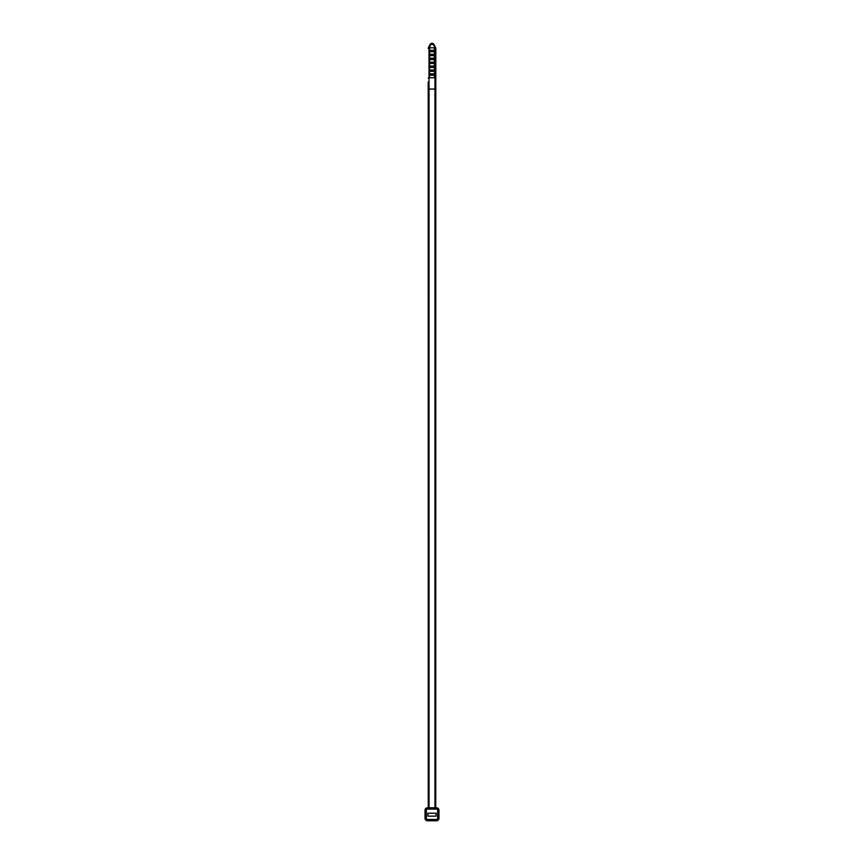 <?xml version="1.0" encoding="UTF-8"?>
<svg xmlns="http://www.w3.org/2000/svg" width="864" height="864" viewBox="0 0 864 864"><rect width="100%" height="100%" fill="white"/><g stroke="black" fill="none" stroke-linecap="round" stroke-linejoin="round"><path stroke-width="1.3" d="M436.072 816.156L436.072 813.208L427.928 813.208L427.928 816.156L436.072 816.156M428.231 807.786L437.076 808.045L426.924 808.045L427.108 809.114A1.188 1.188 0 0 0 426.362 810.216L426.362 818.284A1.188 1.188 0 0 0 427.55 819.472L436.45 819.472A1.188 1.188 0 0 0 437.638 818.284L437.638 810.216A1.188 1.188 0 0 0 436.892 809.114L437.076 808.045A2.268 2.268 0 0 1 438.707 810.216L438.707 818.284A2.268 2.268 0 0 1 436.45 820.541L427.55 820.541A2.268 2.268 0 0 1 425.293 818.284L425.293 810.216A2.268 2.268 0 0 1 426.924 808.045L428.231 807.754M437.108 807.786A2.516 2.516 0 0 1 438.966 810.216L438.966 818.284A2.516 2.516 0 0 1 436.45 820.8L427.55 820.8A2.516 2.516 0 0 1 425.034 818.284L425.034 810.216A2.516 2.516 0 0 1 426.892 807.786M435.812 82.037L435.748 807.754L435.812 48.438L433.08 44.356L430.92 44.356L429.019 48.125L429.008 81.767L429.052 89.035L434.948 89.035L434.981 48.125M428.188 82.037L428.252 807.754L428.198 81.972L429.008 81.767M428.188 48.438L430.218 44.302C431.406 42.973 432.594 42.973 433.782 44.302L433.08 44.356M433.782 44.215L435.629 47.671L433.782 44.215C432.605 42.876 431.417 42.876 430.218 44.215M435.629 47.671L435.812 48.438M434.884 47.736L435.78 48.438L435.802 81.972L434.992 81.767M434.408 75.222L429.592 75.222L429.592 77.782L434.408 77.782L434.408 75.222M434.408 73.861L429.592 74.077L429.592 71.302L434.408 71.302L434.408 73.861L429.592 73.861M434.408 69.952L429.592 70.168L429.592 67.392L434.408 67.392L434.408 69.952L429.592 69.952M434.408 66.031L429.592 66.247L429.592 63.472L434.408 63.472L434.408 66.031L429.592 66.031M434.408 62.122L429.592 62.338L429.592 59.562L434.408 59.562L434.408 62.122L429.592 62.122M434.408 58.201L429.592 58.417L429.592 55.642L434.408 55.642L434.408 58.201L429.592 58.201M434.408 54.281L429.592 54.508L429.592 51.732L434.408 51.732L434.408 54.281L429.592 54.281M434.408 50.371L429.592 50.587L429.592 47.812L434.408 47.812L434.408 50.371L429.592 50.371M435.748 807.754L428.252 807.754M429.019 48.125L428.22 48.438L429.116 47.736M428.371 47.671L430.218 44.302L430.92 44.356M434.408 77.782L429.592 77.782M436.892 809.114L427.108 809.114M426.362 810.216L425.034 810.216M437.638 810.216L438.966 810.216M437.638 818.284L438.966 818.284M436.45 819.472L436.45 820.8M427.55 819.472L427.55 820.8M426.362 818.284L425.034 818.284M428.22 78.149L429.592 77.836M435.78 78.149L434.408 77.836M428.252 89.035L429.052 89.035L429.052 807.754M434.948 807.754L434.948 89.035L435.748 89.035"/></g></svg>
